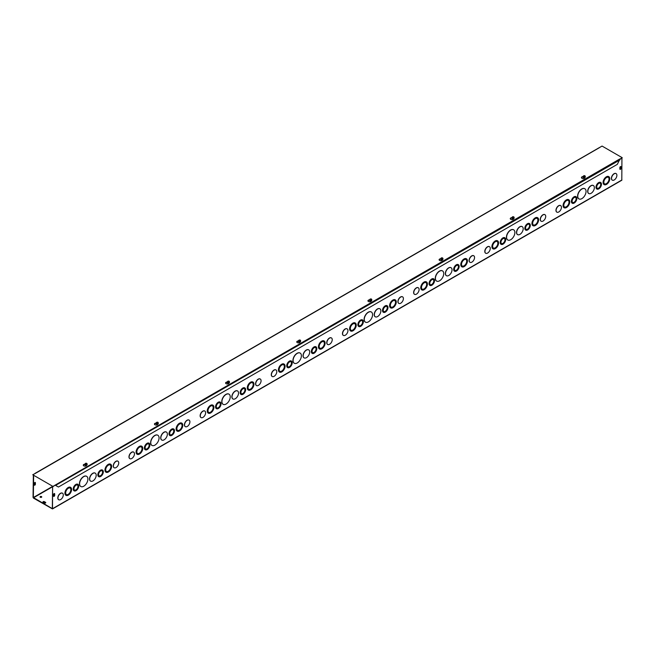 <?xml version="1.0" encoding="UTF-8"?>
<svg xmlns="http://www.w3.org/2000/svg" width="655" height="655" viewBox="0 0 655 655"><rect width="100%" height="100%" fill="white"/><g stroke="black" fill="none" stroke-linecap="round" stroke-linejoin="round"><path stroke-width="0.98" d="M73.966 488.794A2.939 1.695 120 0 0 74.572 490.136A2.939 1.695 120 0 0 77.511 488.442A2.939 1.695 120 0 0 77.511 485.052A2.939 1.695 120 0 0 75.243 485.838A2.939 1.695 120 0 0 73.966 488.794M74.498 490.087A2.939 1.695 120 0 0 77.364 488.352A2.939 1.695 120 0 0 77.429 485.011M73.368 489.129A3.774 2.178 120 0 0 74.154 490.857A3.774 2.178 120 0 0 77.929 488.679A3.774 2.178 120 0 0 77.929 484.323A3.774 2.178 120 0 0 75.022 485.33A3.774 2.178 120 0 0 73.368 489.129M74.081 490.816A3.774 2.178 -60 0 1 74.007 490.775A3.774 2.178 -60 0 1 73.221 489.048A3.774 2.178 -60 0 1 74.875 485.249A3.774 2.178 -60 0 1 77.781 484.242A3.774 2.178 -60 0 1 77.855 484.282M98.578 474.58A2.939 1.695 120 0 0 99.183 475.923A2.939 1.695 120 0 0 102.123 474.228A2.939 1.695 120 0 0 102.123 470.839A2.939 1.695 120 0 0 99.855 471.625A2.939 1.695 120 0 0 98.578 474.58M99.11 475.882A2.939 1.695 120 0 0 101.975 474.146A2.939 1.695 120 0 0 102.041 470.798M97.98 474.924A3.774 2.178 120 0 0 98.766 476.652A3.774 2.178 120 0 0 102.54 474.474A3.774 2.178 120 0 0 102.54 470.118A3.774 2.178 120 0 0 99.634 471.125A3.774 2.178 120 0 0 97.98 474.924M98.692 476.603A3.774 2.178 -60 0 1 98.618 476.57A3.774 2.178 -60 0 1 97.832 474.842A3.774 2.178 -60 0 1 99.486 471.043A3.774 2.178 -60 0 1 102.393 470.028A3.774 2.178 -60 0 1 102.467 470.077M65.664 492.896A3.774 2.178 120 0 0 66.442 494.623A3.774 2.178 120 0 0 70.216 492.445A3.774 2.178 120 0 0 70.216 488.09A3.774 2.178 120 0 0 67.309 489.097A3.774 2.178 120 0 0 65.664 492.896M66.368 494.582A3.774 2.178 120 0 0 70.069 492.363A3.774 2.178 120 0 0 70.142 488.049M65.066 493.24A4.61 2.661 120 0 0 66.024 495.352A4.61 2.661 120 0 0 70.634 492.691A4.61 2.661 120 0 0 70.634 487.361A4.61 2.661 120 0 0 67.08 488.597A4.61 2.661 120 0 0 65.066 493.24M65.95 495.311A4.61 2.661 -60 0 1 65.877 495.27A4.61 2.661 -60 0 1 64.919 493.158A4.61 2.661 -60 0 1 66.933 488.515A4.61 2.661 -60 0 1 70.486 487.279A4.61 2.661 -60 0 1 70.56 487.32M89.678 479.034A4.61 2.661 120 0 0 90.636 481.147A4.61 2.661 120 0 0 95.245 478.477A4.61 2.661 120 0 0 95.245 473.156A4.61 2.661 120 0 0 91.692 474.392A4.61 2.661 120 0 0 89.678 479.034M90.562 481.098A4.61 2.661 -60 0 1 90.488 481.057A4.61 2.661 -60 0 1 89.53 478.944A4.61 2.661 -60 0 1 91.544 474.302A4.61 2.661 -60 0 1 95.098 473.066A4.61 2.661 -60 0 1 95.171 473.115M105.692 469.791A3.774 2.178 120 0 0 106.47 471.518A3.774 2.178 120 0 0 110.245 469.34A3.774 2.178 120 0 0 110.245 464.976A3.774 2.178 120 0 0 107.338 465.992A3.774 2.178 120 0 0 105.692 469.791M106.405 471.469A3.774 2.178 120 0 0 110.097 469.25A3.774 2.178 120 0 0 110.171 464.935M105.103 470.126A4.61 2.661 120 0 0 106.053 472.239A4.61 2.661 120 0 0 110.67 469.578A4.61 2.661 120 0 0 110.67 464.256A4.61 2.661 120 0 0 107.109 465.484A4.61 2.661 120 0 0 105.103 470.126M105.979 472.198A4.61 2.661 -60 0 1 105.905 472.157A4.61 2.661 -60 0 1 104.956 470.044A4.61 2.661 -60 0 1 106.961 465.402A4.61 2.661 -60 0 1 110.523 464.166A4.61 2.661 -60 0 1 110.589 464.215M79.599 483.824A5.87 3.39 120 0 0 80.811 486.509A5.87 3.39 120 0 0 86.689 483.12A5.87 3.39 120 0 0 86.681 476.341A5.87 3.39 120 0 0 82.162 477.921A5.87 3.39 120 0 0 79.599 483.824M80.745 486.468A5.87 3.39 -60 0 1 80.671 486.428A5.87 3.39 -60 0 1 79.452 483.742A5.87 3.39 -60 0 1 82.014 477.831A5.87 3.39 -60 0 1 86.542 476.259A5.87 3.39 -60 0 1 86.607 476.3M113.397 466.016A3.774 2.178 -60 0 1 115.051 462.217A3.774 2.178 -60 0 1 117.957 461.21A3.774 2.178 -60 0 1 117.957 465.566A3.774 2.178 -60 0 1 114.183 467.752A3.774 2.178 -60 0 1 113.397 466.016M114.109 467.703A3.774 2.178 -60 0 1 114.035 467.662A3.774 2.178 -60 0 1 113.249 465.934A3.774 2.178 -60 0 1 114.903 462.135A3.774 2.178 -60 0 1 117.81 461.12A3.774 2.178 -60 0 1 117.884 461.169M58.663 499.716A3.774 2.178 -60 0 1 58.59 499.675A3.774 2.178 -60 0 1 57.804 497.947A3.774 2.178 -60 0 1 59.449 494.148A3.774 2.178 -60 0 1 62.364 493.133A3.774 2.178 -60 0 1 62.438 493.182M57.951 498.029A3.774 2.178 -60 0 1 59.597 494.23A3.774 2.178 -60 0 1 62.512 493.223A3.774 2.178 -60 0 1 62.512 497.579A3.774 2.178 -60 0 1 58.729 499.765A3.774 2.178 -60 0 1 57.951 498.029M33.34 475.44L33.045 497.35L33.495 498.119L52.49 508.935L52.613 486.911L55.307 485.036L52.94 486.411L32.75 474.752L35.239 473.45M621.931 158.248L621.8 180.248L52.49 508.935M145.246 449.731A3.774 2.178 -60 0 1 145.173 449.69A3.774 2.178 -60 0 1 144.387 447.963A3.774 2.178 -60 0 1 146.032 444.164A3.774 2.178 -60 0 1 148.947 443.148A3.774 2.178 -60 0 1 149.012 443.198M169.858 435.518A3.774 2.178 -60 0 1 169.784 435.477A3.774 2.178 -60 0 1 168.998 433.749A3.774 2.178 -60 0 1 170.644 429.95A3.774 2.178 -60 0 1 173.559 428.943A3.774 2.178 -60 0 1 173.624 428.984M137.116 454.218A4.61 2.661 -60 0 1 137.042 454.185A4.61 2.661 -60 0 1 136.084 452.073A4.61 2.661 -60 0 1 138.099 447.43A4.61 2.661 -60 0 1 141.652 446.194A4.61 2.661 -60 0 1 141.726 446.235M161.728 440.013A4.61 2.661 -60 0 1 161.654 439.972A4.61 2.661 -60 0 1 160.696 437.859A4.61 2.661 -60 0 1 162.71 433.217A4.61 2.661 -60 0 1 166.264 431.981A4.61 2.661 -60 0 1 166.337 432.03M177.145 431.113A4.61 2.661 -60 0 1 177.071 431.072A4.61 2.661 -60 0 1 176.113 428.959A4.61 2.661 -60 0 1 178.127 424.317A4.61 2.661 -60 0 1 181.681 423.081A4.61 2.661 -60 0 1 181.754 423.122M151.903 445.384A5.87 3.39 -60 0 1 151.829 445.343A5.87 3.39 -60 0 1 150.617 442.657A5.87 3.39 -60 0 1 153.18 436.746A5.87 3.39 -60 0 1 157.699 435.174A5.87 3.39 -60 0 1 157.773 435.215M185.275 426.618A3.774 2.178 -60 0 1 185.201 426.577A3.774 2.178 -60 0 1 184.415 424.849A3.774 2.178 -60 0 1 186.069 421.05A3.774 2.178 -60 0 1 188.976 420.035A3.774 2.178 -60 0 1 189.049 420.084M129.821 458.631A3.774 2.178 -60 0 1 129.747 458.59A3.774 2.178 -60 0 1 128.97 456.863A3.774 2.178 -60 0 1 130.615 453.063A3.774 2.178 -60 0 1 133.53 452.048A3.774 2.178 -60 0 1 133.595 452.097M216.412 408.646A3.774 2.178 -60 0 1 216.338 408.605A3.774 2.178 -60 0 1 215.552 406.878A3.774 2.178 -60 0 1 217.198 403.079A3.774 2.178 -60 0 1 220.105 402.064A3.774 2.178 -60 0 1 220.178 402.113M241.024 394.433A3.774 2.178 -60 0 1 240.942 394.392A3.774 2.178 -60 0 1 240.164 392.664A3.774 2.178 -60 0 1 241.81 388.865A3.774 2.178 -60 0 1 244.716 387.858A3.774 2.178 -60 0 1 244.79 387.899M208.282 413.133A4.61 2.661 -60 0 1 208.208 413.092A4.61 2.661 -60 0 1 207.25 410.98A4.61 2.661 -60 0 1 209.264 406.346A4.61 2.661 -60 0 1 212.818 405.109A4.61 2.661 -60 0 1 212.891 405.15M232.893 398.928A4.61 2.661 -60 0 1 232.82 398.887A4.61 2.661 -60 0 1 231.862 396.774A4.61 2.661 -60 0 1 233.876 392.132A4.61 2.661 -60 0 1 237.429 390.896A4.61 2.661 -60 0 1 237.503 390.945M248.31 390.028A4.61 2.661 -60 0 1 248.237 389.987A4.61 2.661 -60 0 1 247.279 387.875A4.61 2.661 -60 0 1 249.293 383.232A4.61 2.661 -60 0 1 252.846 381.996A4.61 2.661 -60 0 1 252.92 382.037M223.068 404.299A5.87 3.39 -60 0 1 222.995 404.258A5.87 3.39 -60 0 1 221.783 401.564A5.87 3.39 -60 0 1 224.346 395.661A5.87 3.39 -60 0 1 228.865 394.089A5.87 3.39 -60 0 1 228.939 394.13M256.441 385.533A3.774 2.178 -60 0 1 256.359 385.492A3.774 2.178 -60 0 1 255.581 383.764A3.774 2.178 -60 0 1 257.227 379.957A3.774 2.178 -60 0 1 260.141 378.95A3.774 2.178 -60 0 1 260.215 378.991M200.987 417.546A3.774 2.178 -60 0 1 200.913 417.505A3.774 2.178 -60 0 1 200.135 415.778A3.774 2.178 -60 0 1 201.781 411.97A3.774 2.178 -60 0 1 204.688 410.963A3.774 2.178 -60 0 1 204.761 411.004M287.57 367.553A3.774 2.178 -60 0 1 287.496 367.52A3.774 2.178 -60 0 1 286.718 365.785A3.774 2.178 -60 0 1 288.364 361.994A3.774 2.178 -60 0 1 291.27 360.979A3.774 2.178 -60 0 1 291.344 361.028M312.181 353.348A3.774 2.178 -60 0 1 312.107 353.307A3.774 2.178 -60 0 1 311.33 351.579A3.774 2.178 -60 0 1 312.975 347.78A3.774 2.178 -60 0 1 315.882 346.773A3.774 2.178 -60 0 1 315.956 346.814M279.448 372.048A4.61 2.661 -60 0 1 279.374 372.007A4.61 2.661 -60 0 1 278.416 369.895A4.61 2.661 -60 0 1 280.43 365.253A4.61 2.661 -60 0 1 283.983 364.016A4.61 2.661 -60 0 1 284.057 364.065M304.059 357.843A4.61 2.661 -60 0 1 303.977 357.802A4.61 2.661 -60 0 1 303.028 355.69A4.61 2.661 -60 0 1 305.042 351.047A4.61 2.661 -60 0 1 308.595 349.811A4.61 2.661 -60 0 1 308.669 349.852M319.476 348.935A4.61 2.661 -60 0 1 319.403 348.902A4.61 2.661 -60 0 1 318.445 346.79A4.61 2.661 -60 0 1 320.459 342.147A4.61 2.661 -60 0 1 324.012 340.911A4.61 2.661 -60 0 1 324.086 340.952M294.234 363.214A5.87 3.39 -60 0 1 294.16 363.173A5.87 3.39 -60 0 1 292.941 360.479A5.87 3.39 -60 0 1 295.503 354.576A5.87 3.39 -60 0 1 300.031 353.004A5.87 3.39 -60 0 1 300.105 353.045M327.598 344.448A3.774 2.178 -60 0 1 327.525 344.407A3.774 2.178 -60 0 1 326.747 342.68A3.774 2.178 -60 0 1 328.392 338.872A3.774 2.178 -60 0 1 331.307 337.865A3.774 2.178 -60 0 1 331.373 337.906M272.152 376.461A3.774 2.178 -60 0 1 272.079 376.42A3.774 2.178 -60 0 1 271.293 374.693A3.774 2.178 -60 0 1 272.947 370.886A3.774 2.178 -60 0 1 275.853 369.878A3.774 2.178 -60 0 1 275.927 369.919M358.735 326.468A3.774 2.178 -60 0 1 358.662 326.427A3.774 2.178 -60 0 1 357.884 324.7A3.774 2.178 -60 0 1 359.529 320.901A3.774 2.178 -60 0 1 362.436 319.894A3.774 2.178 -60 0 1 362.51 319.935M383.347 312.263A3.774 2.178 -60 0 1 383.273 312.222A3.774 2.178 -60 0 1 382.495 310.495A3.774 2.178 -60 0 1 384.141 306.696A3.774 2.178 -60 0 1 387.048 305.688A3.774 2.178 -60 0 1 387.121 305.729M350.605 330.963A4.61 2.661 -60 0 1 350.531 330.922A4.61 2.661 -60 0 1 349.582 328.81A4.61 2.661 -60 0 1 351.596 324.168A4.61 2.661 -60 0 1 355.149 322.931A4.61 2.661 -60 0 1 355.223 322.981M375.217 316.758A4.61 2.661 -60 0 1 375.143 316.717A4.61 2.661 -60 0 1 374.193 314.605A4.61 2.661 -60 0 1 376.199 309.962A4.61 2.661 -60 0 1 379.761 308.726A4.61 2.661 -60 0 1 379.826 308.767M390.642 307.85A4.61 2.661 -60 0 1 390.56 307.809A4.61 2.661 -60 0 1 389.61 305.697A4.61 2.661 -60 0 1 391.625 301.054A4.61 2.661 -60 0 1 395.178 299.826A4.61 2.661 -60 0 1 395.252 299.867M365.4 322.121A5.87 3.39 -60 0 1 365.326 322.08A5.87 3.39 -60 0 1 364.106 319.394A5.87 3.39 -60 0 1 366.669 313.491A5.87 3.39 -60 0 1 371.197 311.911A5.87 3.39 -60 0 1 371.27 311.96M398.764 303.363A3.774 2.178 -60 0 1 398.69 303.322A3.774 2.178 -60 0 1 397.912 301.587A3.774 2.178 -60 0 1 399.558 297.788A3.774 2.178 -60 0 1 402.465 296.781A3.774 2.178 -60 0 1 402.538 296.821M343.318 335.376A3.774 2.178 -60 0 1 343.245 335.335A3.774 2.178 -60 0 1 342.459 333.6A3.774 2.178 -60 0 1 344.112 329.801A3.774 2.178 -60 0 1 347.019 328.794A3.774 2.178 -60 0 1 347.093 328.835M429.901 285.383A3.774 2.178 -60 0 1 429.827 285.343A3.774 2.178 -60 0 1 429.041 283.615A3.774 2.178 -60 0 1 430.695 279.816A3.774 2.178 -60 0 1 433.602 278.809A3.774 2.178 -60 0 1 433.675 278.85M454.513 271.178A3.774 2.178 -60 0 1 454.439 271.137A3.774 2.178 -60 0 1 453.653 269.41A3.774 2.178 -60 0 1 455.307 265.611A3.774 2.178 -60 0 1 458.213 264.595A3.774 2.178 -60 0 1 458.287 264.645M421.771 289.878A4.61 2.661 -60 0 1 421.697 289.837A4.61 2.661 -60 0 1 420.739 287.725A4.61 2.661 -60 0 1 422.753 283.083A4.61 2.661 -60 0 1 426.315 281.846A4.61 2.661 -60 0 1 426.38 281.896M446.383 275.665A4.61 2.661 -60 0 1 446.309 275.624A4.61 2.661 -60 0 1 445.351 273.52A4.61 2.661 -60 0 1 447.365 268.877A4.61 2.661 -60 0 1 450.918 267.641A4.61 2.661 -60 0 1 450.992 267.682M461.8 266.765A4.61 2.661 -60 0 1 461.726 266.724A4.61 2.661 -60 0 1 460.776 264.612A4.61 2.661 -60 0 1 462.782 259.969A4.61 2.661 -60 0 1 466.344 258.733A4.61 2.661 -60 0 1 466.409 258.782M436.566 281.036A5.87 3.39 -60 0 1 436.492 280.995A5.87 3.39 -60 0 1 435.272 278.31A5.87 3.39 -60 0 1 437.835 272.398A5.87 3.39 -60 0 1 442.362 270.826A5.87 3.39 -60 0 1 442.428 270.875M469.93 262.27A3.774 2.178 -60 0 1 469.856 262.229A3.774 2.178 -60 0 1 469.07 260.502A3.774 2.178 -60 0 1 470.724 256.703A3.774 2.178 -60 0 1 473.63 255.687A3.774 2.178 -60 0 1 473.704 255.737M414.484 294.283A3.774 2.178 -60 0 1 414.41 294.242A3.774 2.178 -60 0 1 413.624 292.515A3.774 2.178 -60 0 1 415.27 288.716A3.774 2.178 -60 0 1 418.185 287.701A3.774 2.178 -60 0 1 418.258 287.75M501.067 244.299A3.774 2.178 -60 0 1 500.993 244.258A3.774 2.178 -60 0 1 500.207 242.53A3.774 2.178 -60 0 1 501.853 238.731A3.774 2.178 -60 0 1 504.768 237.724A3.774 2.178 -60 0 1 504.841 237.765M525.678 230.085A3.774 2.178 -60 0 1 525.605 230.052A3.774 2.178 -60 0 1 524.819 228.325A3.774 2.178 -60 0 1 526.464 224.526A3.774 2.178 -60 0 1 529.379 223.511A3.774 2.178 -60 0 1 529.445 223.56M492.937 248.794A4.61 2.661 -60 0 1 492.863 248.753A4.61 2.661 -60 0 1 491.905 246.64A4.61 2.661 -60 0 1 493.919 241.998A4.61 2.661 -60 0 1 497.473 240.762A4.61 2.661 -60 0 1 497.546 240.803M517.548 234.58A4.61 2.661 -60 0 1 517.475 234.539A4.61 2.661 -60 0 1 516.517 232.427A4.61 2.661 -60 0 1 518.531 227.784A4.61 2.661 -60 0 1 522.084 226.548A4.61 2.661 -60 0 1 522.158 226.597M532.965 225.68A4.61 2.661 -60 0 1 532.892 225.639A4.61 2.661 -60 0 1 531.934 223.527A4.61 2.661 -60 0 1 533.948 218.885A4.61 2.661 -60 0 1 537.501 217.648A4.61 2.661 -60 0 1 537.575 217.697M507.723 239.951A5.87 3.39 -60 0 1 507.65 239.91A5.87 3.39 -60 0 1 506.438 237.225A5.87 3.39 -60 0 1 509 231.313A5.87 3.39 -60 0 1 513.52 229.741A5.87 3.39 -60 0 1 513.594 229.782M541.096 221.185A3.774 2.178 -60 0 1 541.022 221.144A3.774 2.178 -60 0 1 540.236 219.417A3.774 2.178 -60 0 1 541.89 215.618A3.774 2.178 -60 0 1 544.796 214.603A3.774 2.178 -60 0 1 544.87 214.652M485.642 253.198A3.774 2.178 -60 0 1 485.568 253.157A3.774 2.178 -60 0 1 484.79 251.43A3.774 2.178 -60 0 1 486.436 247.631A3.774 2.178 -60 0 1 489.35 246.616A3.774 2.178 -60 0 1 489.416 246.665M556.807 212.114A3.774 2.178 -60 0 1 556.734 212.073A3.774 2.178 -60 0 1 555.956 210.345A3.774 2.178 -60 0 1 557.601 206.546A3.774 2.178 -60 0 1 560.508 205.531A3.774 2.178 -60 0 1 560.582 205.58M612.261 180.1A3.774 2.178 -60 0 1 612.179 180.059A3.774 2.178 -60 0 1 611.402 178.332A3.774 2.178 -60 0 1 613.047 174.533A3.774 2.178 -60 0 1 615.962 173.518A3.774 2.178 -60 0 1 616.036 173.567M578.889 198.866A5.87 3.39 -60 0 1 578.815 198.825A5.87 3.39 -60 0 1 577.604 196.14A5.87 3.39 -60 0 1 580.166 190.228A5.87 3.39 -60 0 1 584.686 188.656A5.87 3.39 -60 0 1 584.759 188.697M604.131 184.595A4.61 2.661 -60 0 1 604.057 184.554A4.61 2.661 -60 0 1 603.099 182.442A4.61 2.661 -60 0 1 605.114 177.8A4.61 2.661 -60 0 1 608.667 176.563A4.61 2.661 -60 0 1 608.741 176.604M588.714 193.495A4.61 2.661 -60 0 1 588.64 193.454A4.61 2.661 -60 0 1 587.682 191.342A4.61 2.661 -60 0 1 589.697 186.7A4.61 2.661 -60 0 1 593.25 185.463A4.61 2.661 -60 0 1 593.324 185.512M564.102 207.701A4.61 2.661 -60 0 1 564.029 207.668A4.61 2.661 -60 0 1 563.071 205.555A4.61 2.661 -60 0 1 565.085 200.913A4.61 2.661 -60 0 1 568.638 199.677A4.61 2.661 -60 0 1 568.712 199.718M596.844 189A3.774 2.178 -60 0 1 596.762 188.959A3.774 2.178 -60 0 1 595.984 187.232A3.774 2.178 -60 0 1 597.63 183.433A3.774 2.178 -60 0 1 600.537 182.426A3.774 2.178 -60 0 1 600.61 182.467M572.233 203.214A3.774 2.178 -60 0 1 572.159 203.173A3.774 2.178 -60 0 1 571.373 201.445A3.774 2.178 -60 0 1 573.019 197.646A3.774 2.178 -60 0 1 575.933 196.631A3.774 2.178 -60 0 1 575.999 196.68M53.497 494.615A0.835 0.483 -60 0 1 54.684 493.935L54.684 495.303A0.835 0.483 -60 0 1 53.497 495.991L53.497 494.615M619.867 167.623A0.835 0.483 -60 0 1 621.055 166.943L621.055 168.31A0.835 0.483 -60 0 1 619.867 168.998L619.867 167.623M145.132 447.701A2.939 1.695 120 0 0 145.737 449.052A2.939 1.695 120 0 0 148.669 447.357A2.939 1.695 120 0 0 148.669 443.967A2.939 1.695 120 0 0 146.409 444.753A2.939 1.695 120 0 0 145.132 447.701M145.664 449.002A2.939 1.695 120 0 0 148.521 447.267A2.939 1.695 120 0 0 148.595 443.926M144.534 448.045A3.774 2.178 120 0 0 145.32 449.772A3.774 2.178 120 0 0 149.094 447.594A3.774 2.178 120 0 0 149.094 443.238A3.774 2.178 120 0 0 146.18 444.246A3.774 2.178 120 0 0 144.534 448.045M169.743 433.495A2.939 1.695 120 0 0 170.349 434.838A2.939 1.695 120 0 0 173.28 433.143A2.939 1.695 120 0 0 173.28 429.754A2.939 1.695 120 0 0 171.02 430.54A2.939 1.695 120 0 0 169.743 433.495M170.275 434.789A2.939 1.695 120 0 0 173.133 433.061A2.939 1.695 120 0 0 173.207 429.713M169.146 433.839A3.774 2.178 120 0 0 169.932 435.567A3.774 2.178 120 0 0 173.706 433.389A3.774 2.178 120 0 0 173.706 429.025A3.774 2.178 120 0 0 170.791 430.04A3.774 2.178 120 0 0 169.146 433.839M136.829 451.811A3.774 2.178 120 0 0 137.607 453.538A3.774 2.178 120 0 0 141.382 451.36A3.774 2.178 120 0 0 141.382 447.005A3.774 2.178 120 0 0 138.475 448.012A3.774 2.178 120 0 0 136.829 451.811M137.534 453.497A3.774 2.178 120 0 0 141.234 451.279A3.774 2.178 120 0 0 141.308 446.964M136.232 452.155A4.61 2.661 120 0 0 137.19 454.267A4.61 2.661 120 0 0 141.799 451.606A4.61 2.661 120 0 0 141.799 446.276A4.61 2.661 120 0 0 138.246 447.512A4.61 2.661 120 0 0 136.232 452.155M160.843 437.949A4.61 2.661 120 0 0 161.801 440.054A4.61 2.661 120 0 0 166.411 437.393A4.61 2.661 120 0 0 166.411 432.071A4.61 2.661 120 0 0 162.858 433.307A4.61 2.661 120 0 0 160.843 437.949M176.858 428.697A3.774 2.178 120 0 0 177.636 430.425A3.774 2.178 120 0 0 181.41 428.247A3.774 2.178 120 0 0 181.41 423.891A3.774 2.178 120 0 0 178.504 424.907A3.774 2.178 120 0 0 176.858 428.697M177.562 430.384A3.774 2.178 120 0 0 181.263 428.165A3.774 2.178 120 0 0 181.337 423.85M176.261 429.041A4.61 2.661 120 0 0 177.218 431.154A4.61 2.661 120 0 0 181.828 428.493A4.61 2.661 120 0 0 181.828 423.163A4.61 2.661 120 0 0 178.275 424.399A4.61 2.661 120 0 0 176.261 429.041M150.765 442.739A5.87 3.39 120 0 0 151.976 445.425A5.87 3.39 120 0 0 157.847 442.035A5.87 3.39 120 0 0 157.847 435.256A5.87 3.39 120 0 0 153.327 436.828A5.87 3.39 120 0 0 150.765 442.739M184.563 424.931A3.774 2.178 -60 0 1 186.208 421.132A3.774 2.178 -60 0 1 189.123 420.117A3.774 2.178 -60 0 1 189.123 424.481A3.774 2.178 -60 0 1 185.349 426.667A3.774 2.178 -60 0 1 184.563 424.931M129.117 456.944A3.774 2.178 -60 0 1 130.763 453.145A3.774 2.178 -60 0 1 133.677 452.13A3.774 2.178 -60 0 1 133.677 456.494A3.774 2.178 -60 0 1 129.895 458.68A3.774 2.178 -60 0 1 129.117 456.944M216.289 406.616A2.939 1.695 120 0 0 216.903 407.959A2.939 1.695 120 0 0 219.834 406.264A2.939 1.695 120 0 0 219.834 402.874A2.939 1.695 120 0 0 217.575 403.66A2.939 1.695 120 0 0 216.289 406.616M216.83 407.918A2.939 1.695 120 0 0 219.687 406.182A2.939 1.695 120 0 0 219.761 402.841M215.7 406.96A3.774 2.178 120 0 0 216.486 408.687A3.774 2.178 120 0 0 220.252 406.509A3.774 2.178 120 0 0 220.252 402.154A3.774 2.178 120 0 0 217.345 403.161A3.774 2.178 120 0 0 215.7 406.96M240.901 392.41A2.939 1.695 120 0 0 241.515 393.753A2.939 1.695 120 0 0 244.446 392.058A2.939 1.695 120 0 0 244.446 388.669A2.939 1.695 120 0 0 242.186 389.455A2.939 1.695 120 0 0 240.901 392.41M241.441 393.704A2.939 1.695 120 0 0 244.299 391.977A2.939 1.695 120 0 0 244.372 388.628M240.311 392.754A3.774 2.178 120 0 0 241.089 394.482A3.774 2.178 120 0 0 244.864 392.296A3.774 2.178 120 0 0 244.864 387.94A3.774 2.178 120 0 0 241.957 388.955A3.774 2.178 120 0 0 240.311 392.754M207.987 410.726A3.774 2.178 120 0 0 208.773 412.453A3.774 2.178 120 0 0 212.548 410.276A3.774 2.178 120 0 0 212.548 405.92A3.774 2.178 120 0 0 209.641 406.927A3.774 2.178 120 0 0 207.987 410.726M208.699 412.413A3.774 2.178 120 0 0 212.4 410.194A3.774 2.178 120 0 0 212.474 405.879M207.398 411.07A4.61 2.661 120 0 0 208.355 413.182A4.61 2.661 120 0 0 212.965 410.513A4.61 2.661 120 0 0 212.965 405.191A4.61 2.661 120 0 0 209.412 406.427A4.61 2.661 120 0 0 207.398 411.07M232.009 396.856A4.61 2.661 120 0 0 232.967 398.969A4.61 2.661 120 0 0 237.577 396.308A4.61 2.661 120 0 0 237.577 390.978A4.61 2.661 120 0 0 234.023 392.214A4.61 2.661 120 0 0 232.009 396.856M248.024 387.613A3.774 2.178 120 0 0 248.802 389.34A3.774 2.178 120 0 0 252.576 387.162A3.774 2.178 120 0 0 252.576 382.807A3.774 2.178 120 0 0 249.67 383.814A3.774 2.178 120 0 0 248.024 387.613M248.728 389.299A3.774 2.178 120 0 0 252.429 387.08A3.774 2.178 120 0 0 252.502 382.766M247.426 387.956A4.61 2.661 120 0 0 248.384 390.069A4.61 2.661 120 0 0 252.994 387.408A4.61 2.661 120 0 0 252.994 382.078A4.61 2.661 120 0 0 249.44 383.314A4.61 2.661 120 0 0 247.426 387.956M221.93 401.654A5.87 3.39 120 0 0 223.142 404.34A5.87 3.39 120 0 0 229.013 400.95A5.87 3.39 120 0 0 229.013 394.171A5.87 3.39 120 0 0 224.493 395.743A5.87 3.39 120 0 0 221.93 401.654M255.728 383.846A3.774 2.178 -60 0 1 257.374 380.047A3.774 2.178 -60 0 1 260.289 379.032A3.774 2.178 -60 0 1 260.289 383.396A3.774 2.178 -60 0 1 256.506 385.574A3.774 2.178 -60 0 1 255.728 383.846M200.283 415.86A3.774 2.178 -60 0 1 201.928 412.06A3.774 2.178 -60 0 1 204.835 411.045A3.774 2.178 -60 0 1 204.835 415.409A3.774 2.178 -60 0 1 201.06 417.587A3.774 2.178 -60 0 1 200.283 415.86M287.455 365.531A2.939 1.695 120 0 0 288.069 366.874A2.939 1.695 120 0 0 291 365.179A2.939 1.695 120 0 0 291 361.789A2.939 1.695 120 0 0 288.74 362.575A2.939 1.695 120 0 0 287.455 365.531M287.995 366.833A2.939 1.695 120 0 0 290.853 365.097A2.939 1.695 120 0 0 290.926 361.748M286.865 365.875A3.774 2.178 120 0 0 287.643 367.602A3.774 2.178 120 0 0 291.418 365.424A3.774 2.178 120 0 0 291.418 361.061A3.774 2.178 120 0 0 288.511 362.076A3.774 2.178 120 0 0 286.865 365.875M312.067 351.326A2.939 1.695 120 0 0 312.672 352.668A2.939 1.695 120 0 0 315.612 350.974A2.939 1.695 120 0 0 315.612 347.584A2.939 1.695 120 0 0 313.352 348.37A2.939 1.695 120 0 0 312.067 351.326M312.607 352.619A2.939 1.695 120 0 0 315.464 350.883A2.939 1.695 120 0 0 315.538 347.543M311.477 351.661A3.774 2.178 120 0 0 312.255 353.389A3.774 2.178 120 0 0 316.029 351.211A3.774 2.178 120 0 0 316.029 346.855A3.774 2.178 120 0 0 313.123 347.87A3.774 2.178 120 0 0 311.477 351.661M279.153 369.641A3.774 2.178 120 0 0 279.939 371.369A3.774 2.178 120 0 0 283.713 369.191A3.774 2.178 120 0 0 283.713 364.827A3.774 2.178 120 0 0 280.798 365.842A3.774 2.178 120 0 0 279.153 369.641M279.865 371.319A3.774 2.178 120 0 0 283.566 369.101A3.774 2.178 120 0 0 283.631 364.794M278.563 369.985A4.61 2.661 120 0 0 279.513 372.097A4.61 2.661 120 0 0 284.131 369.428A4.61 2.661 120 0 0 284.131 364.106A4.61 2.661 120 0 0 280.577 365.343A4.61 2.661 120 0 0 278.563 369.985M303.175 355.771A4.61 2.661 120 0 0 304.125 357.884A4.61 2.661 120 0 0 308.742 355.223A4.61 2.661 120 0 0 308.742 349.893A4.61 2.661 120 0 0 305.189 351.129A4.61 2.661 120 0 0 303.175 355.771M319.181 346.528A3.774 2.178 120 0 0 319.967 348.255A3.774 2.178 120 0 0 323.742 346.077A3.774 2.178 120 0 0 323.742 341.722A3.774 2.178 120 0 0 320.835 342.729A3.774 2.178 120 0 0 319.181 346.528M319.894 348.214A3.774 2.178 120 0 0 323.595 345.996A3.774 2.178 120 0 0 323.668 341.681M318.592 346.872A4.61 2.661 120 0 0 319.55 348.984A4.61 2.661 120 0 0 324.159 346.323A4.61 2.661 120 0 0 324.159 340.993A4.61 2.661 120 0 0 320.606 342.229A4.61 2.661 120 0 0 318.592 346.872M293.088 360.569A5.87 3.39 120 0 0 294.308 363.255A5.87 3.39 120 0 0 300.178 359.865A5.87 3.39 120 0 0 300.178 353.086A5.87 3.39 120 0 0 295.651 354.658A5.87 3.39 120 0 0 293.088 360.569M326.894 342.761A3.774 2.178 -60 0 1 328.54 338.962A3.774 2.178 -60 0 1 331.455 337.947A3.774 2.178 -60 0 1 331.455 342.311A3.774 2.178 -60 0 1 327.672 344.489A3.774 2.178 -60 0 1 326.894 342.761M271.44 374.775A3.774 2.178 -60 0 1 273.094 370.976A3.774 2.178 -60 0 1 276.001 369.96A3.774 2.178 -60 0 1 276.001 374.324A3.774 2.178 -60 0 1 272.226 376.502A3.774 2.178 -60 0 1 271.44 374.775M358.621 324.446A2.939 1.695 120 0 0 359.227 325.789A2.939 1.695 120 0 0 362.166 324.094A2.939 1.695 120 0 0 362.166 320.704A2.939 1.695 120 0 0 359.906 321.49A2.939 1.695 120 0 0 358.621 324.446M359.161 325.74A2.939 1.695 120 0 0 362.019 324.012A2.939 1.695 120 0 0 362.092 320.663M358.031 324.79A3.774 2.178 120 0 0 358.809 326.517A3.774 2.178 120 0 0 362.583 324.34A3.774 2.178 120 0 0 362.583 319.976A3.774 2.178 120 0 0 359.677 320.991A3.774 2.178 120 0 0 358.031 324.79M383.232 310.233A2.939 1.695 120 0 0 383.838 311.584A2.939 1.695 120 0 0 386.777 309.889A2.939 1.695 120 0 0 386.777 306.499A2.939 1.695 120 0 0 384.51 307.285A2.939 1.695 120 0 0 383.232 310.233M383.764 311.534A2.939 1.695 120 0 0 386.63 309.799A2.939 1.695 120 0 0 386.704 306.458M382.643 310.576A3.774 2.178 120 0 0 383.421 312.304A3.774 2.178 120 0 0 387.195 310.126A3.774 2.178 120 0 0 387.195 305.77A3.774 2.178 120 0 0 384.288 306.777A3.774 2.178 120 0 0 382.643 310.576M350.319 328.556A3.774 2.178 120 0 0 351.096 330.284A3.774 2.178 120 0 0 354.871 328.106A3.774 2.178 120 0 0 354.871 323.742A3.774 2.178 120 0 0 351.964 324.757A3.774 2.178 120 0 0 350.319 328.556M351.031 330.235A3.774 2.178 120 0 0 354.723 328.016A3.774 2.178 120 0 0 354.797 323.701M349.729 328.9A4.61 2.661 120 0 0 350.679 331.004A4.61 2.661 120 0 0 355.297 328.343A4.61 2.661 120 0 0 355.297 323.021A4.61 2.661 120 0 0 351.743 324.258A4.61 2.661 120 0 0 349.729 328.9M374.341 314.687A4.61 2.661 120 0 0 375.29 316.799A4.61 2.661 120 0 0 379.908 314.138A4.61 2.661 120 0 0 379.908 308.808A4.61 2.661 120 0 0 376.347 310.044A4.61 2.661 120 0 0 374.341 314.687M390.347 305.443A3.774 2.178 120 0 0 391.133 307.17A3.774 2.178 120 0 0 394.908 304.993A3.774 2.178 120 0 0 394.908 300.637A3.774 2.178 120 0 0 391.993 301.644A3.774 2.178 120 0 0 390.347 305.443M391.06 307.13A3.774 2.178 120 0 0 394.76 304.902A3.774 2.178 120 0 0 394.826 300.596M389.758 305.787A4.61 2.661 120 0 0 390.707 307.899A4.61 2.661 120 0 0 395.325 305.23A4.61 2.661 120 0 0 395.325 299.908A4.61 2.661 120 0 0 391.772 301.144A4.61 2.661 120 0 0 389.758 305.787M364.254 319.484A5.87 3.39 120 0 0 365.474 322.17A5.87 3.39 120 0 0 371.344 318.78A5.87 3.39 120 0 0 371.344 312.001A5.87 3.39 120 0 0 366.816 313.573A5.87 3.39 120 0 0 364.254 319.484M398.052 301.677A3.774 2.178 -60 0 1 399.706 297.878A3.774 2.178 -60 0 1 402.612 296.862A3.774 2.178 -60 0 1 402.612 301.226A3.774 2.178 -60 0 1 398.838 303.404A3.774 2.178 -60 0 1 398.052 301.677M342.606 333.69A3.774 2.178 -60 0 1 344.26 329.891A3.774 2.178 -60 0 1 347.166 328.875A3.774 2.178 -60 0 1 347.166 333.239A3.774 2.178 -60 0 1 343.392 335.417A3.774 2.178 -60 0 1 342.606 333.69M429.786 283.361A2.939 1.695 120 0 0 430.392 284.704A2.939 1.695 120 0 0 433.332 283.009A2.939 1.695 120 0 0 433.332 279.619A2.939 1.695 120 0 0 431.064 280.406A2.939 1.695 120 0 0 429.786 283.361M430.319 284.655A2.939 1.695 120 0 0 433.184 282.919A2.939 1.695 120 0 0 433.25 279.579M429.189 283.705A3.774 2.178 120 0 0 429.975 285.433A3.774 2.178 120 0 0 433.749 283.247A3.774 2.178 120 0 0 433.749 278.891A3.774 2.178 120 0 0 430.843 279.906A3.774 2.178 120 0 0 429.189 283.705M454.398 269.148A2.939 1.695 120 0 0 455.004 270.49A2.939 1.695 120 0 0 457.943 268.796A2.939 1.695 120 0 0 457.943 265.406A2.939 1.695 120 0 0 455.675 266.192A2.939 1.695 120 0 0 454.398 269.148M454.93 270.45A2.939 1.695 120 0 0 457.796 268.714A2.939 1.695 120 0 0 457.861 265.373M453.8 269.492A3.774 2.178 120 0 0 454.586 271.219A3.774 2.178 120 0 0 458.361 269.041A3.774 2.178 120 0 0 458.361 264.685A3.774 2.178 120 0 0 455.454 265.693A3.774 2.178 120 0 0 453.8 269.492M421.484 287.471A3.774 2.178 120 0 0 422.262 289.199A3.774 2.178 120 0 0 426.037 287.013A3.774 2.178 120 0 0 426.037 282.657A3.774 2.178 120 0 0 423.13 283.672A3.774 2.178 120 0 0 421.484 287.471M422.188 289.15A3.774 2.178 120 0 0 425.889 286.931A3.774 2.178 120 0 0 425.963 282.616M420.887 287.807A4.61 2.661 120 0 0 421.845 289.919A4.61 2.661 120 0 0 426.454 287.258A4.61 2.661 120 0 0 426.454 281.928A4.61 2.661 120 0 0 422.901 283.165A4.61 2.661 120 0 0 420.887 287.807M445.498 273.602A4.61 2.661 120 0 0 446.456 275.714A4.61 2.661 120 0 0 451.066 273.053A4.61 2.661 120 0 0 451.066 267.723A4.61 2.661 120 0 0 447.512 268.959A4.61 2.661 120 0 0 445.498 273.602M461.513 264.358A3.774 2.178 120 0 0 462.291 266.086A3.774 2.178 120 0 0 466.065 263.908A3.774 2.178 120 0 0 466.065 259.544A3.774 2.178 120 0 0 463.159 260.559A3.774 2.178 120 0 0 461.513 264.358M462.225 266.036A3.774 2.178 120 0 0 465.918 263.818A3.774 2.178 120 0 0 465.992 259.511M460.923 264.702A4.61 2.661 120 0 0 461.873 266.814A4.61 2.661 120 0 0 466.491 264.145A4.61 2.661 120 0 0 466.491 258.823A4.61 2.661 120 0 0 462.929 260.06A4.61 2.661 120 0 0 460.923 264.702M435.419 278.391A5.87 3.39 120 0 0 436.631 281.085A5.87 3.39 120 0 0 442.51 277.695A5.87 3.39 120 0 0 442.51 270.916A5.87 3.39 120 0 0 437.982 272.488A5.87 3.39 120 0 0 435.419 278.391M469.217 260.592A3.774 2.178 -60 0 1 470.871 256.785A3.774 2.178 -60 0 1 473.778 255.777A3.774 2.178 -60 0 1 473.778 260.133A3.774 2.178 -60 0 1 470.003 262.319A3.774 2.178 -60 0 1 469.217 260.592M413.772 292.605A3.774 2.178 -60 0 1 415.417 288.798A3.774 2.178 -60 0 1 418.332 287.791A3.774 2.178 -60 0 1 418.332 292.146A3.774 2.178 -60 0 1 414.549 294.332A3.774 2.178 -60 0 1 413.772 292.605M500.952 242.276A2.939 1.695 120 0 0 501.558 243.619A2.939 1.695 120 0 0 504.489 241.924A2.939 1.695 120 0 0 504.489 238.535A2.939 1.695 120 0 0 502.229 239.321A2.939 1.695 120 0 0 500.952 242.276M501.484 243.57A2.939 1.695 120 0 0 504.342 241.834A2.939 1.695 120 0 0 504.416 238.494M500.354 242.612A3.774 2.178 120 0 0 501.141 244.34A3.774 2.178 120 0 0 504.915 242.162A3.774 2.178 120 0 0 504.915 237.806A3.774 2.178 120 0 0 502 238.813A3.774 2.178 120 0 0 500.354 242.612M525.564 228.063A2.939 1.695 120 0 0 526.17 229.406A2.939 1.695 120 0 0 529.101 227.711A2.939 1.695 120 0 0 529.101 224.321A2.939 1.695 120 0 0 526.841 225.107A2.939 1.695 120 0 0 525.564 228.063M526.096 229.365A2.939 1.695 120 0 0 528.953 227.629A2.939 1.695 120 0 0 529.027 224.28M524.966 228.407A3.774 2.178 120 0 0 525.752 230.134A3.774 2.178 120 0 0 529.527 227.956A3.774 2.178 120 0 0 529.527 223.601A3.774 2.178 120 0 0 526.612 224.608A3.774 2.178 120 0 0 524.966 228.407M492.65 246.378A3.774 2.178 120 0 0 493.428 248.106A3.774 2.178 120 0 0 497.202 245.928A3.774 2.178 120 0 0 497.202 241.572A3.774 2.178 120 0 0 494.296 242.579A3.774 2.178 120 0 0 492.65 246.378M493.354 248.065A3.774 2.178 120 0 0 497.055 245.846A3.774 2.178 120 0 0 497.129 241.531M492.052 246.722A4.61 2.661 120 0 0 493.01 248.835A4.61 2.661 120 0 0 497.62 246.174A4.61 2.661 120 0 0 497.62 240.844A4.61 2.661 120 0 0 494.067 242.08A4.61 2.661 120 0 0 492.052 246.722M516.664 232.517A4.61 2.661 120 0 0 517.622 234.629A4.61 2.661 120 0 0 522.231 231.96A4.61 2.661 120 0 0 522.231 226.638A4.61 2.661 120 0 0 518.678 227.874A4.61 2.661 120 0 0 516.664 232.517M532.679 223.273A3.774 2.178 120 0 0 533.457 225.001A3.774 2.178 120 0 0 537.231 222.823A3.774 2.178 120 0 0 537.231 218.459A3.774 2.178 120 0 0 534.324 219.474A3.774 2.178 120 0 0 532.679 223.273M533.383 224.952A3.774 2.178 120 0 0 537.084 222.733A3.774 2.178 120 0 0 537.157 218.418M532.081 223.609A4.61 2.661 120 0 0 533.039 225.721A4.61 2.661 120 0 0 537.649 223.06A4.61 2.661 120 0 0 537.649 217.738A4.61 2.661 120 0 0 534.095 218.966A4.61 2.661 120 0 0 532.081 223.609M506.585 237.306A5.87 3.39 120 0 0 507.797 239.992A5.87 3.39 120 0 0 513.667 236.602A5.87 3.39 120 0 0 513.667 229.823A5.87 3.39 120 0 0 509.148 231.403A5.87 3.39 120 0 0 506.585 237.306M540.383 219.499A3.774 2.178 -60 0 1 542.029 215.7A3.774 2.178 -60 0 1 544.944 214.693A3.774 2.178 -60 0 1 544.944 219.048A3.774 2.178 -60 0 1 541.169 221.234A3.774 2.178 -60 0 1 540.383 219.499M484.937 251.512A3.774 2.178 -60 0 1 486.583 247.713A3.774 2.178 -60 0 1 489.498 246.706A3.774 2.178 -60 0 1 489.498 251.061A3.774 2.178 -60 0 1 485.715 253.248A3.774 2.178 -60 0 1 484.937 251.512M34.273 485.109A0.835 0.483 120 0 0 35.108 484.004L35.108 482.637A0.835 0.483 120 0 0 35.059 482.383M556.103 210.427A3.774 2.178 -60 0 1 557.749 206.628A3.774 2.178 -60 0 1 560.655 205.613A3.774 2.178 -60 0 1 560.655 209.977A3.774 2.178 -60 0 1 556.881 212.163A3.774 2.178 -60 0 1 556.103 210.427M611.549 178.414A3.774 2.178 -60 0 1 613.195 174.615A3.774 2.178 -60 0 1 616.109 173.6A3.774 2.178 -60 0 1 616.109 177.964A3.774 2.178 -60 0 1 612.327 180.15A3.774 2.178 -60 0 1 611.549 178.414M577.751 196.222A5.87 3.39 120 0 0 578.963 198.907A5.87 3.39 120 0 0 584.833 195.518A5.87 3.39 120 0 0 584.833 188.738A5.87 3.39 120 0 0 580.314 190.31A5.87 3.39 120 0 0 577.751 196.222M603.844 182.18A3.774 2.178 120 0 0 604.622 183.908A3.774 2.178 120 0 0 608.397 181.73A3.774 2.178 120 0 0 608.397 177.374A3.774 2.178 120 0 0 605.49 178.389A3.774 2.178 120 0 0 603.844 182.18M604.549 183.867A3.774 2.178 120 0 0 608.249 181.648A3.774 2.178 120 0 0 608.323 177.333M603.247 182.524A4.61 2.661 120 0 0 604.205 184.636A4.61 2.661 120 0 0 608.814 181.975A4.61 2.661 120 0 0 608.814 176.645A4.61 2.661 120 0 0 605.261 177.882A4.61 2.661 120 0 0 603.247 182.524M587.83 191.432A4.61 2.661 120 0 0 588.788 193.536A4.61 2.661 120 0 0 593.397 190.875A4.61 2.661 120 0 0 593.397 185.553A4.61 2.661 120 0 0 589.844 186.79A4.61 2.661 120 0 0 587.83 191.432M563.808 205.293A3.774 2.178 120 0 0 564.594 207.021A3.774 2.178 120 0 0 568.368 204.843A3.774 2.178 120 0 0 568.368 200.487A3.774 2.178 120 0 0 565.462 201.494A3.774 2.178 120 0 0 563.808 205.293M564.52 206.98A3.774 2.178 120 0 0 568.221 204.761A3.774 2.178 120 0 0 568.294 200.446M563.218 205.637A4.61 2.661 120 0 0 564.176 207.75A4.61 2.661 120 0 0 568.786 205.089A4.61 2.661 120 0 0 568.786 199.759A4.61 2.661 120 0 0 565.232 200.995A4.61 2.661 120 0 0 563.218 205.637M596.721 186.978A2.939 1.695 120 0 0 597.335 188.321A2.939 1.695 120 0 0 600.267 186.626A2.939 1.695 120 0 0 600.267 183.236A2.939 1.695 120 0 0 598.007 184.022A2.939 1.695 120 0 0 596.721 186.978M597.262 188.272A2.939 1.695 120 0 0 600.119 186.544A2.939 1.695 120 0 0 600.193 183.195M596.132 187.322A3.774 2.178 120 0 0 596.91 189.049A3.774 2.178 120 0 0 600.684 186.871A3.774 2.178 120 0 0 600.684 182.508A3.774 2.178 120 0 0 597.778 183.523A3.774 2.178 120 0 0 596.132 187.322M572.11 201.183A2.939 1.695 120 0 0 572.724 202.534A2.939 1.695 120 0 0 575.655 200.839A2.939 1.695 120 0 0 575.655 197.45A2.939 1.695 120 0 0 573.395 198.236A2.939 1.695 120 0 0 572.11 201.183M572.65 202.485A2.939 1.695 120 0 0 575.508 200.749A2.939 1.695 120 0 0 575.581 197.409M571.52 201.527A3.774 2.178 120 0 0 572.306 203.255A3.774 2.178 120 0 0 576.072 201.077A3.774 2.178 120 0 0 576.072 196.721A3.774 2.178 120 0 0 573.166 197.728A3.774 2.178 120 0 0 571.52 201.527M53.546 496.236A0.835 0.483 120 0 0 54.381 495.131L54.381 493.764A0.835 0.483 120 0 0 54.332 493.51M619.917 169.244A0.835 0.483 120 0 0 620.752 168.138L620.752 166.771A0.835 0.483 120 0 0 620.703 166.517M34.224 483.488A0.835 0.483 -60 0 1 35.403 482.809L35.403 484.176A0.835 0.483 -60 0 1 34.224 484.864L34.224 483.488M44.311 502.999L43.132 502.311A0.835 0.483 180 0 1 44.311 501.632L45.498 502.311A0.835 0.483 180 0 1 44.311 502.999M45.694 502.827A0.835 0.483 0 0 0 45.498 502.655L44.311 501.976A0.835 0.483 0 0 0 42.935 502.148M41.494 496.58A0.835 0.483 180 0 1 40.905 497.407A0.835 0.483 180 0 1 40.585 496.474A0.835 0.483 180 0 1 41.494 496.58M41.691 497.096A0.835 0.483 0 0 0 40.119 497.096M33.642 475.612L33.34 497.522L52.171 508.567M52.613 486.567L52.318 508.476M583.228 176.85A1.048 0.606 -0 0 0 583.22 176.875L582.672 176.981A1.678 0.966 -0 0 0 581.452 177.742M584.956 177.341L584.727 177.824A1.678 0.966 180 0 1 582.885 178.537A1.678 0.966 180 0 1 581.427 177.57A1.678 0.966 180 0 1 582.672 176.637L583.31 176.539M513.79 218.426L513.561 218.909A1.678 0.966 180 0 1 511.727 219.621A1.678 0.966 180 0 1 510.261 218.664A1.678 0.966 180 0 1 511.506 217.722L512.144 217.624M512.063 217.984L511.506 218.066A1.678 0.966 -0 0 0 510.294 218.835M442.624 259.511L442.395 259.994A1.678 0.966 180 0 1 440.561 260.706A1.678 0.966 180 0 1 439.104 259.748A1.678 0.966 180 0 1 440.34 258.815L440.979 258.717M440.897 259.02A1.048 0.606 -0 0 0 440.897 259.052L440.34 259.151A1.678 0.966 -0 0 0 439.128 259.92M369.731 300.105A1.048 0.606 -0 0 0 369.731 300.137L369.183 300.236A1.678 0.966 -0 0 0 367.963 301.005M371.459 300.596L371.238 301.087A1.678 0.966 180 0 1 369.395 301.791A1.678 0.966 180 0 1 367.938 300.833A1.678 0.966 180 0 1 369.183 299.9L369.813 299.802M298.565 341.239L298.017 341.329A1.678 0.966 -0 0 0 296.797 342.09M300.293 341.681L300.072 342.172A1.678 0.966 180 0 1 298.23 342.876A1.678 0.966 180 0 1 296.772 341.918A1.678 0.966 180 0 1 298.017 340.985L298.647 340.887M229.135 382.766L228.906 383.257A1.678 0.966 180 0 1 227.064 383.969A1.678 0.966 180 0 1 225.607 383.003A1.678 0.966 180 0 1 226.851 382.07L227.49 381.971M227.408 382.283A1.048 0.606 -0 0 0 227.4 382.307L226.851 382.414A1.678 0.966 -0 0 0 225.631 383.175M157.97 423.859L157.74 424.342A1.678 0.966 180 0 1 155.906 425.054A1.678 0.966 180 0 1 154.441 424.088A1.678 0.966 180 0 1 155.685 423.155L156.324 423.056M156.242 423.417L155.685 423.498A1.678 0.966 -0 0 0 154.474 424.26M599.693 147.514L35.272 473.467M55.307 485.265L58.442 487.025L617.337 164.348L619.876 159.116M619.884 159.943L55.601 485.388M85.076 464.501L84.52 464.583A1.678 0.966 -0 0 0 83.308 465.353M86.804 464.944L86.575 465.427A1.678 0.966 180 0 1 84.741 466.139A1.678 0.966 180 0 1 83.283 465.181A1.678 0.966 180 0 1 84.52 464.239L85.158 464.141M55.307 485.036L619.728 159.001M599.693 147.432L602.06 146.065L622.25 157.716L619.876 159.083M619.974 159.378L622.25 157.716M32.75 474.752L52.94 486.411M85.666 464.207L86.575 463.281L85.666 464.207L87.09 463.789L86.714 463.331L85.797 464.158M87.09 464.42L85.568 464.829L85.158 464.321A0.966 0.557 -0 0 0 87.09 464.42L87.09 463.789M85.527 464.149L85.158 463.699L85.707 463.232L86.575 463.281M85.158 464.321L85.158 463.699M85.6 464.092A0.802 0.467 180 0 1 86.509 463.331M86.648 463.388A0.802 0.467 180 0 1 85.739 464.149M85.658 464.1L86.452 463.437M87.09 464.182A1.048 0.606 180 0 1 87.172 464.42A1.048 0.606 180 0 1 86.566 464.968A1.048 0.606 180 0 1 85.175 464.682A1.048 0.606 180 0 1 85.076 464.42A1.048 0.606 180 0 1 85.158 464.182M86.534 464.878L86.534 464.248M85.076 464.485L85.076 464.42A1.048 0.606 -0 0 0 85.076 464.485A1.048 0.606 -0 0 0 85.175 464.739A1.048 0.606 -0 0 0 86.354 465.075A1.048 0.606 -0 0 0 87.172 464.485A1.048 0.606 -0 0 0 87.172 464.452L87.172 464.485M85.576 465.083L86.722 464.976L85.576 465.083M158.256 423.335L157.699 423.793L156.324 423.236A0.966 0.557 -0 0 0 158.256 423.335L157.88 422.246L156.692 423.392L157.74 422.418M156.692 423.065L156.324 422.606L157.74 422.188M156.324 423.236L156.324 422.606M156.758 423.007A0.802 0.467 180 0 1 157.675 422.246M157.814 422.303A0.802 0.467 180 0 1 156.897 423.065M158.256 422.704L156.832 423.122M156.823 423.015L157.618 422.352M157.757 422.409L156.954 423.073M158.256 423.097A1.048 0.606 180 0 1 158.338 423.335A1.048 0.606 180 0 1 157.732 423.883A1.048 0.606 180 0 1 156.34 423.597A1.048 0.606 180 0 1 156.242 423.335A1.048 0.606 180 0 1 156.324 423.097M157.699 423.793L157.699 423.163M156.242 423.335L156.242 423.392A1.048 0.606 -0 0 0 156.242 423.392A1.048 0.606 -0 0 0 156.34 423.654A1.048 0.606 -0 0 0 157.519 423.982A1.048 0.606 -0 0 0 158.338 423.392A1.048 0.606 -0 0 0 158.338 423.367L158.338 423.335M156.406 423.728A0.892 0.516 180 0 0 157.79 424.235L157.806 424.203M157.896 424.014L156.742 423.982L157.888 423.891M227.997 382.037L228.906 381.104L227.997 382.037L229.414 381.619L229.045 381.161L228.12 381.98M229.414 382.242L228.865 382.708L227.49 382.152A0.966 0.557 -0 0 0 229.414 382.242L229.414 381.619M227.858 381.98L227.49 381.521L228.906 381.104M227.49 382.152L227.49 381.521M227.924 381.922A0.802 0.467 180 0 1 228.841 381.161M228.98 381.218A0.802 0.467 180 0 1 228.063 381.98M227.981 381.93L228.783 381.267M229.414 382.012A1.048 0.606 180 0 1 229.504 382.25A1.048 0.606 180 0 1 228.898 382.798A1.048 0.606 180 0 1 227.506 382.512A1.048 0.606 180 0 1 227.4 382.25A1.048 0.606 180 0 1 227.49 382.012M228.865 382.708L228.865 382.078M227.4 382.25L227.4 382.307A1.048 0.606 -0 0 0 227.506 382.569A1.048 0.606 -0 0 0 228.677 382.897A1.048 0.606 -0 0 0 229.504 382.307A1.048 0.606 -0 0 0 229.496 382.283M227.899 382.913L229.053 382.807L227.899 382.913M228.096 382.88L228.8 382.88M299.163 340.944L300.072 340.019L299.163 340.944L300.579 340.526L300.211 340.076L299.286 340.895M300.579 341.157L299.065 341.574L298.647 341.067A0.966 0.557 -0 0 0 300.579 341.157L300.579 340.526M299.024 340.895L298.647 340.436L300.072 340.019M298.647 341.067L298.647 340.436M299.089 340.837A0.802 0.467 180 0 1 300.006 340.076M300.137 340.133A0.802 0.467 180 0 1 299.229 340.887M299.147 340.846L299.949 340.174M300.579 340.927A1.048 0.606 180 0 1 300.661 341.165A1.048 0.606 180 0 1 300.064 341.714A1.048 0.606 180 0 1 298.664 341.419A1.048 0.606 180 0 1 298.565 341.165A1.048 0.606 180 0 1 298.647 340.927M300.031 341.615L300.031 340.985M298.565 341.222L298.565 341.165A1.048 0.606 -0 0 0 298.565 341.222A1.048 0.606 -0 0 0 298.664 341.484A1.048 0.606 -0 0 0 299.843 341.812A1.048 0.606 -0 0 0 300.661 341.222A1.048 0.606 -0 0 0 300.661 341.19L300.661 341.222M371.745 300.072L370.231 300.489L369.813 299.982A0.966 0.557 -0 0 0 371.745 300.072L371.377 298.991L370.19 300.137L371.238 299.155M370.19 299.802L369.813 299.351L371.238 298.934M369.813 299.982L369.813 299.351M370.255 299.753A0.802 0.467 180 0 1 371.164 298.991M371.303 299.048A0.802 0.467 180 0 1 370.394 299.802M371.745 299.441L370.321 299.859M370.312 299.753L371.107 299.089M371.246 299.147L370.452 299.81M371.745 299.843A1.048 0.606 180 0 1 371.827 300.08A1.048 0.606 180 0 1 371.229 300.629A1.048 0.606 180 0 1 369.829 300.334A1.048 0.606 180 0 1 369.731 300.08A1.048 0.606 180 0 1 369.813 299.843M371.197 300.53L371.197 299.9M369.731 300.08L369.731 300.137A1.048 0.606 -0 0 0 369.829 300.391A1.048 0.606 -0 0 0 371.008 300.727A1.048 0.606 -0 0 0 371.827 300.137A1.048 0.606 -0 0 0 371.827 300.105M370.173 300.743L371.385 300.743M370.173 300.629L371.377 300.637M370.984 300.727L370.574 300.727M441.486 258.774L442.395 257.849L441.486 258.774L442.911 258.357L442.534 257.898L441.617 258.725M442.911 258.987L442.354 259.445L440.979 258.897A0.966 0.557 -0 0 0 442.911 258.987L442.911 258.357M441.347 258.717L440.979 258.267L441.527 257.808L442.395 257.849M440.979 258.897L440.979 258.267M441.421 258.659A0.802 0.467 180 0 1 442.33 257.906M442.469 257.955A0.802 0.467 180 0 1 441.56 258.717M441.478 258.668L442.272 258.005M442.911 258.758A1.048 0.606 180 0 1 442.993 258.987A1.048 0.606 180 0 1 442.387 259.536A1.048 0.606 180 0 1 440.995 259.249A1.048 0.606 180 0 1 440.897 258.987A1.048 0.606 180 0 1 440.979 258.758M442.354 259.445L442.354 258.815M440.897 258.987L440.897 259.052A1.048 0.606 -0 0 0 440.995 259.306A1.048 0.606 -0 0 0 442.174 259.642A1.048 0.606 -0 0 0 442.993 259.052A1.048 0.606 -0 0 0 442.993 259.02M442.42 259.896L442.461 259.855A0.892 0.516 180 0 1 441.069 259.38M441.396 259.65L442.543 259.544L441.396 259.65M441.593 259.617L442.297 259.617M512.652 217.689L513.561 216.764L512.652 217.689L514.077 217.272L513.7 216.813L512.775 217.64M514.077 217.902L512.554 218.311L512.144 217.804A0.966 0.557 -0 0 0 514.077 217.902L514.077 217.272M512.513 217.632L512.144 217.182L512.693 216.715L513.561 216.764M512.144 217.804L512.144 217.182M512.587 217.575A0.802 0.467 180 0 1 513.495 216.813M513.635 216.87A0.802 0.467 180 0 1 512.718 217.632M512.644 217.583L513.438 216.92M514.077 217.665A1.048 0.606 180 0 1 514.159 217.902A1.048 0.606 180 0 1 513.553 218.451A1.048 0.606 180 0 1 512.161 218.164A1.048 0.606 180 0 1 512.063 217.902A1.048 0.606 180 0 1 512.144 217.665M513.52 218.361L513.52 217.73M512.063 217.902L512.063 217.968A1.048 0.606 -0 0 0 512.063 217.968A1.048 0.606 -0 0 0 512.161 218.221A1.048 0.606 -0 0 0 513.34 218.557A1.048 0.606 -0 0 0 514.159 217.968A1.048 0.606 -0 0 0 514.159 217.935L514.159 217.902M512.226 218.295A0.892 0.516 180 0 0 513.61 218.803L513.626 218.77M512.562 218.565L513.708 218.459L512.562 218.565M585.234 176.817L583.72 177.227L583.31 176.719A0.966 0.557 -0 0 0 585.234 176.817L584.866 175.728L583.679 176.875L584.727 175.9M583.679 176.547L583.31 176.089L584.727 175.671M583.31 176.719L583.31 176.089M583.744 176.49A0.802 0.467 180 0 1 584.661 175.728M584.8 175.786A0.802 0.467 180 0 1 583.883 176.547M585.234 176.187L583.818 176.604M583.801 176.498L584.604 175.835M584.743 175.892L583.941 176.555M585.234 176.58A1.048 0.606 180 0 1 585.324 176.817A1.048 0.606 180 0 1 584.718 177.366A1.048 0.606 180 0 1 583.327 177.079A1.048 0.606 180 0 1 583.22 176.817A1.048 0.606 180 0 1 583.31 176.58M584.686 177.276L584.686 176.645M583.22 176.817L583.22 176.875A1.048 0.606 -0 0 0 583.327 177.137A1.048 0.606 -0 0 0 584.497 177.464A1.048 0.606 -0 0 0 585.324 176.875A1.048 0.606 -0 0 0 585.316 176.85M583.72 177.48L584.874 177.374L583.72 177.48M583.916 177.448L584.62 177.448M584.776 177.718A0.892 0.516 180 0 1 583.392 177.21M583.261 177.038A1.056 0.614 0 0 0 583.523 177.652A1.056 0.614 0 0 0 584.751 177.767M85.109 464.641A1.056 0.614 0 0 0 85.371 465.255A1.056 0.614 0 0 0 86.607 465.369M156.275 423.556A1.056 0.614 0 0 0 156.537 424.17A1.056 0.614 0 0 0 157.773 424.284M227.441 382.471A1.056 0.614 0 0 0 227.703 383.085A1.056 0.614 0 0 0 228.931 383.2M298.606 341.378A1.056 0.614 0 0 0 298.868 342A1.056 0.614 0 0 0 300.096 342.106M369.772 300.293A1.056 0.614 0 0 0 370.034 300.915A1.056 0.614 0 0 0 371.262 301.022M440.93 259.208A1.056 0.614 0 0 0 441.192 259.822A1.056 0.614 0 0 0 442.428 259.937M512.095 218.123A1.056 0.614 0 0 0 512.357 218.737A1.056 0.614 0 0 0 513.594 218.852M371.287 300.981A0.892 0.516 180 0 1 369.903 300.465M300.121 342.066A0.892 0.516 180 0 1 298.737 341.55M228.955 383.15A0.892 0.516 180 0 1 227.572 382.643M52.613 508.648L621.931 179.961M86.624 465.32A0.892 0.516 180 0 1 85.248 464.813M33.34 497.522L52.465 486.477M52.318 486.911L33.495 497.775M86.526 465.197L85.723 465.197M157.683 424.113L156.889 424.113M228.849 383.028L228.055 383.028M228.832 382.872L228.071 382.872M300.015 341.943L299.22 341.943M371.18 300.858L370.378 300.858M442.346 259.765L441.544 259.765M442.322 259.617L441.568 259.617M513.504 218.68L512.709 218.68M584.669 177.595L583.875 177.595M584.653 177.439L583.892 177.439M583.482 177.53L585.062 177.53M512.316 218.614L513.897 218.614M441.151 259.707L442.731 259.707M369.985 300.792L371.573 300.792M298.827 341.877L300.408 341.877M227.662 382.962L229.242 382.962M156.496 424.047L158.076 424.047M85.33 465.132L86.91 465.132M599.309 147.612L35.026 473.393"/></g></svg>
